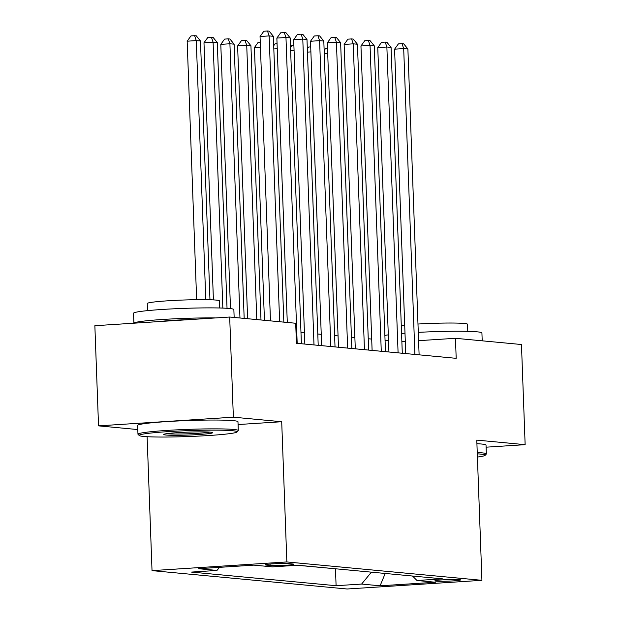 <?xml version="1.0" encoding="UTF-8"?>
<svg xmlns="http://www.w3.org/2000/svg" width="620" height="620" viewBox="0 0 620 620"><rect width="100%" height="100%" fill="white"/><g stroke="black" fill="none" stroke-linecap="round" stroke-linejoin="round"><path stroke-width="0.93" d="M459.366 579.638A12.849 0.775 177.9 0 0 444.935 579.731A12.849 0.775 177.9 0 0 434.86 580.863A12.849 0.775 177.9 0 0 436.046 581.142A12.849 0.775 177.9 0 0 450.476 581.048A12.849 0.775 177.9 0 0 460.544 579.917A12.849 0.775 177.9 0 0 459.366 579.638M152.024 570.625L347.107 589L481.926 580.32L286.851 561.945L152.024 570.625L147.118 436.705M238.08 424.545L281.705 421.732L233.36 417.183L98.534 425.863L137.795 429.559M98.534 425.863L94.86 325.709L229.687 317.029L233.36 417.183M229.687 317.029L295.694 323.253L296.43 343.279L456.188 358.329L455.46 338.303L418.593 340.675M266.383 565.099L270.088 565.448A12.446 0.752 177.9 0 0 284.069 565.355A12.446 0.752 177.9 0 0 293.826 564.262A12.446 0.752 177.9 0 0 292.679 563.991L288.982 563.642A12.446 0.752 177.9 0 0 275.001 563.735A12.446 0.752 177.9 0 0 265.244 564.828A12.446 0.752 177.9 0 0 266.383 565.099L266.368 564.471M412.494 576.034L416.981 580.498L442.494 578.855L297.863 565.231L272.358 566.874L253.859 565.13L198.47 568.703L216.969 570.439L191.464 572.082L336.094 585.706L361.599 584.063L371.411 572.159M416.981 580.498L435.48 582.242L380.099 585.807L361.599 584.063M297.189 565.277L336.149 568.842M486.103 447.183L525.14 444.664L521.466 344.519L455.46 338.303M525.14 444.664L476.788 440.115L481.926 580.32M281.705 421.732L286.851 561.945M388.507 340.659L385.059 340.334M371.69 339.078L368.241 338.753M354.873 337.497L351.424 337.172M338.055 335.908L334.606 335.583M321.238 334.327L317.789 334.002M304.42 332.738L300.971 332.413M405.302 341.527L401.868 341.752M219.526 567.346L216.969 570.439M335.474 568.881L336.094 585.706M380.099 585.807L385.19 573.461M279.635 321.741L269.15 35.914L273.358 36.309L283.836 322.137M270.467 320.873L260.044 36.503L269.15 35.914L267.491 31L269.173 31.155L273.358 36.309M260.044 36.503L263.849 31.232L267.491 31M209.963 299.755L200.477 40.998L196.276 40.602L187.162 41.191L196.641 299.685M187.162 41.191L190.968 35.929L194.61 35.689L196.276 40.602L205.77 299.669M194.61 35.689L196.292 35.852L200.477 40.998M232.632 430.729A48.995 2.953 177.9 0 0 176.181 431.171A48.995 2.953 177.9 0 0 139.314 435.565A48.995 2.953 177.9 0 0 143.724 436.457A48.995 2.953 177.9 0 0 197.284 436.162A48.995 2.953 177.9 0 0 237.057 431.977A48.995 2.953 177.9 0 0 232.632 430.729M139.314 435.565L138.066 434.411A50.197 3.022 -2.1 0 1 137.966 434.232A50.197 3.022 -2.1 0 1 177.32 429.831A50.197 3.022 -2.1 0 1 233.678 429.459A50.197 3.022 -2.1 0 1 238.297 430.551A50.197 3.022 -2.1 0 1 238.212 430.737L237.057 431.977M210.405 432.163A24.498 1.472 -2.1 0 1 212.606 432.613A24.498 1.472 -2.1 0 1 194.176 434.806A24.498 1.472 -2.1 0 1 165.951 435.023A24.498 1.472 -2.1 0 1 163.734 434.403A24.498 1.472 -2.1 0 1 183.621 432.311A24.498 1.472 -2.1 0 1 210.405 432.163M166.493 433.698A23.289 1.403 177.9 0 0 166.997 433.752A23.289 1.403 177.9 0 0 188.821 433.775A23.289 1.403 177.9 0 0 209.808 432.109M133.897 323.198L133.532 313.255A50.197 3.022 -2.1 0 1 172.879 308.853A50.197 3.022 -2.1 0 1 229.245 308.481A50.197 3.022 -2.1 0 1 233.864 309.574L234.151 317.456M133.912 323.198A50.197 3.022 -2.1 0 1 163.044 319.447A50.197 3.022 -2.1 0 1 215.814 317.928M147.498 310.643L147.242 303.529A36.146 2.178 -2.1 0 1 175.569 300.359A36.146 2.178 -2.1 0 1 216.155 300.088A36.146 2.178 -2.1 0 1 219.48 300.878L219.736 307.993M137.966 434.232L137.64 425.421A50.197 3.022 -2.1 0 1 176.994 421.019A50.197 3.022 -2.1 0 1 233.36 420.647A50.197 3.022 -2.1 0 1 237.972 421.739L238.297 430.551M160.154 321.509A27.311 1.643 -2.1 0 1 189.573 319.618M477.408 457.056A48.995 2.953 177.9 0 0 485.111 455.351A48.995 2.953 177.9 0 0 480.686 454.104A48.995 2.953 177.9 0 0 477.292 453.856M477.245 452.522A50.197 3.022 -2.1 0 1 481.732 452.825A50.197 3.022 -2.1 0 1 486.351 453.925A50.197 3.022 -2.1 0 1 486.266 454.104L485.111 455.351M384.881 335.412A50.197 3.022 -2.1 0 1 388.298 334.854M401.566 333.467A50.197 3.022 -2.1 0 1 404.992 333.196M418.283 332.359A50.197 3.022 -2.1 0 1 477.299 331.847A50.197 3.022 -2.1 0 1 481.918 332.94L482.205 340.822M401.272 325.469A36.146 2.178 -2.1 0 1 404.697 325.082M417.981 324.035A36.146 2.178 -2.1 0 1 464.21 323.454A36.146 2.178 -2.1 0 1 467.534 324.245L467.79 331.359M476.92 443.711A50.197 3.022 -2.1 0 1 481.414 444.013A50.197 3.022 -2.1 0 1 486.026 445.106L486.351 453.925M297.181 343.348L285.967 37.495L290.175 37.89L301.39 343.744M287.285 322.462L276.861 38.084L285.967 37.495L284.309 32.581L285.99 32.744L290.175 37.89M276.861 38.084L280.659 32.821L284.309 32.581M313.999 344.937L302.785 39.083L306.993 39.478L318.207 345.332M304.839 344.069L293.678 39.665L302.785 39.083L301.126 34.17L302.808 34.325L306.993 39.478M293.678 39.665L297.476 34.402L301.126 34.17M330.817 346.518L319.602 40.664L323.81 41.059L335.025 346.913M321.656 345.658L310.496 41.253L319.602 40.664L317.944 35.751L319.626 35.914L323.81 41.059M310.496 41.253L314.294 35.991L317.944 35.751M347.634 348.107L336.42 42.253L340.628 42.648L351.842 348.502M338.474 347.239L327.313 42.834L336.42 42.253L334.761 37.34L336.443 37.495L340.628 42.648M327.313 42.834L331.111 37.572L334.761 37.34M227.036 308.31L217.294 42.586L213.094 42.191L203.98 42.772L213.412 299.894M203.98 42.772L207.785 37.51L211.428 37.278L213.094 42.191L222.844 308.094M211.428 37.278L213.11 37.432L217.294 42.586M244.172 318.393L234.112 44.167L229.912 43.772L220.797 44.361L230.485 308.613M220.797 44.361L224.603 39.099L228.245 38.858L229.912 43.772L239.963 317.998M228.245 38.858L229.927 39.021L234.112 44.167M260.989 319.982L250.929 45.756L246.729 45.361L237.615 45.942L247.62 318.719M237.615 45.942L241.42 40.68L245.063 40.447L246.729 45.361L256.781 319.587M245.063 40.447L246.745 40.602L250.929 45.756M260.431 47.143L254.433 47.531L264.438 320.308M254.433 47.531L258.238 42.261L260.245 42.137M364.452 349.688L353.237 43.834L357.446 44.229L368.66 350.083M355.291 348.828L344.131 44.423L353.237 43.834L351.579 38.92L353.26 39.083L357.446 44.229M344.131 44.423L347.928 39.153L351.579 38.92M273.699 45.717L275.055 43.849L277.062 43.718M277.249 48.724L273.815 48.949M381.269 351.269L370.055 45.415L374.263 45.818L385.477 351.672M372.108 350.409L360.949 46.004L370.055 45.415L368.388 40.509L370.07 40.664L374.263 45.818M360.949 46.004L364.746 40.742L368.388 40.509M290.517 47.306L291.873 45.431L293.88 45.306M294.066 50.313L290.633 50.53M398.087 352.858L386.872 47.004L391.073 47.399L402.295 353.253M388.926 351.997L377.766 47.593L386.872 47.004L385.206 42.09L386.888 42.245L391.073 47.399M377.766 47.593L381.563 42.323L385.206 42.09M307.334 48.887L308.69 47.019L310.697 46.888M310.884 51.894L307.45 52.119M414.904 354.438L403.69 48.585L407.89 48.98L419.112 354.834M405.743 353.578L394.584 49.174L403.69 48.585L402.024 43.671L403.705 43.834L407.89 48.98M394.584 49.174L398.381 43.911L402.024 43.671M324.151 50.476L325.508 48.6L327.515 48.468M327.701 53.483L324.268 53.7M270.033 564.061L270.088 565.448"/></g></svg>
